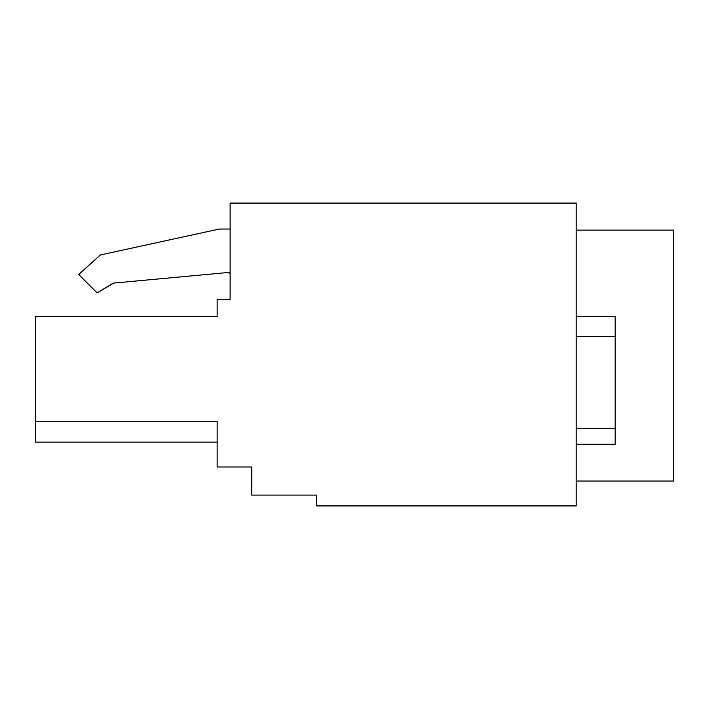 <?xml version="1.0" encoding="UTF-8"?>
<svg xmlns="http://www.w3.org/2000/svg" width="709" height="709" viewBox="0 0 709 709"><rect width="100%" height="100%" fill="white"/><g stroke="black" fill="none" stroke-linecap="round" stroke-linejoin="round"><path stroke-width="1.06" d="M576.213 428.475L615.146 428.475L615.146 439.943M576.213 336.545L615.146 336.545L615.146 316.648L576.213 316.648M576.213 230.124L673.55 230.124L673.55 481.039L576.213 481.039M576.213 444.268L615.146 444.268L615.146 316.648M217.149 442.106L35.45 442.106L35.45 316.648L217.149 316.648L217.149 299.34L230.124 299.34L230.124 203.084L576.213 203.084L576.213 505.916L316.648 505.916L316.648 495.095L251.757 495.095L251.757 466.983L217.149 466.983L217.149 421.554L35.45 421.554M113.786 283.077L97.098 292.852L78.708 274.463L100.341 254.983L219.311 229.042L230.124 229.042L219.533 229.042A2.056 2.056 0 0 0 219.09 229.087L100.873 254.859A2.056 2.056 0 0 0 99.934 255.346L80.321 273.018A2.056 2.056 0 0 0 80.241 275.996L95.963 291.718A2.056 2.056 0 0 0 98.471 292.028L112.917 283.361A2.056 2.056 0 0 1 113.786 283.077L227.881 272.513A2.056 2.056 0 0 1 230.124 274.56M230.124 272.3L227.881 272.513"/></g></svg>
